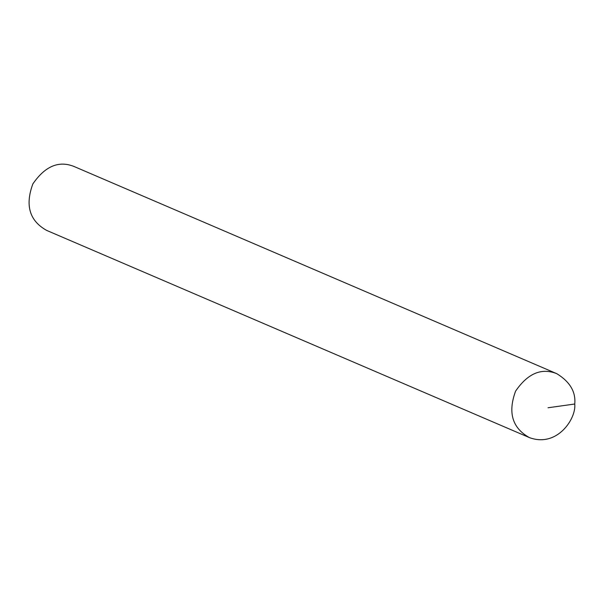 <?xml version="1.0" encoding="UTF-8"?>
<svg xmlns="http://www.w3.org/2000/svg" width="605" height="605" viewBox="0 0 605 605"><rect width="100%" height="100%" fill="white"/><g stroke="black" fill="none" stroke-linecap="round" stroke-linejoin="round"><path stroke-width="0.91" d="M574.75 404.011C575.922 391.889 569.94 381.778 556.804 373.686C541.513 367.553 527.772 373.368 515.589 391.14C507.678 412.58 512.276 428.06 529.383 437.589C557.144 447.874 576.391 418.615 574.75 404.011L548.032 407.762M556.804 373.686L74.067 166.496C58.768 160.355 45.027 166.178 32.844 183.95C24.934 205.39 29.532 220.87 46.638 230.399L529.383 437.589"/></g></svg>
